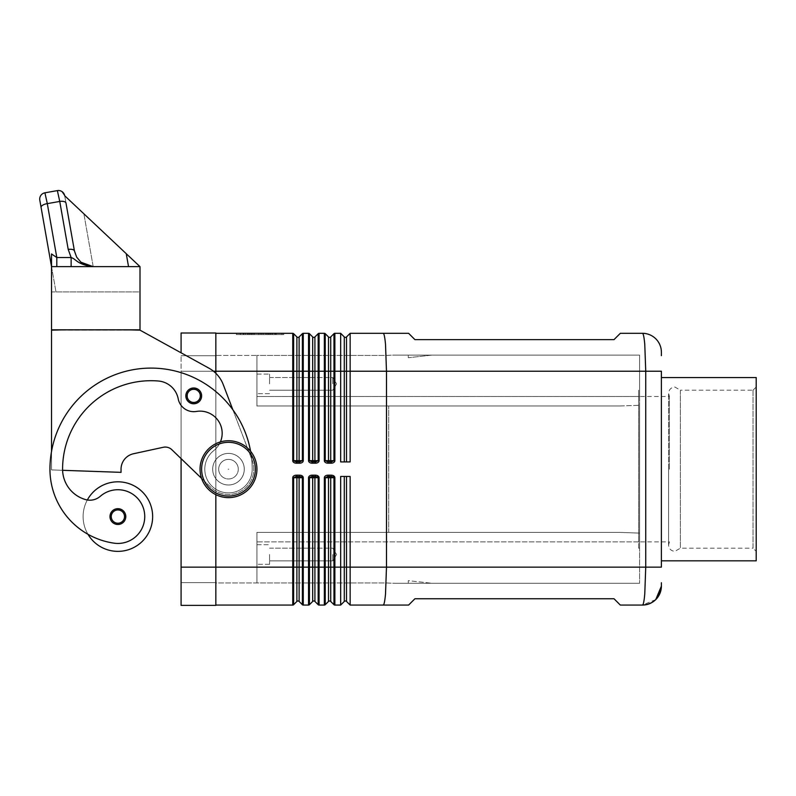 <?xml version="1.0" encoding="UTF-8"?>
<svg xmlns="http://www.w3.org/2000/svg" width="796" height="796" viewBox="0 0 796 796"><rect width="100%" height="100%" fill="white"/><g stroke="black" fill="none" stroke-linecap="round" stroke-linejoin="round"><path stroke-width="0.6" stroke-dasharray="3.98 2.98" d="M299.694 475.192A3.572 2.527 0 0 1 303.266 477.719L303.266 567.15L302.371 567.15L302.371 604.701A1.264 1.264 0 0 0 302.788 604.97A1.264 1.264 0 0 1 302.371 604.701L299.117 601.448A1.582 1.582 0 0 0 296.888 601.448L296.888 477.719L293.634 477.719L293.634 567.15L292.739 567.15L292.739 477.719A3.572 2.527 180 0 1 296.311 475.192L299.694 475.192L299.694 476.456L296.311 476.456L296.311 475.192M315.495 475.192A3.572 2.527 0 0 1 319.067 477.719L319.067 567.15L318.171 567.15L318.171 604.701A1.264 1.264 0 0 0 318.579 604.97A1.264 1.264 0 0 1 318.171 604.701L314.918 601.448A1.582 1.582 0 0 0 312.689 601.448L312.689 567.15L308.54 567.15L308.54 477.719A3.572 2.527 180 0 1 312.112 475.192L315.495 475.192L315.495 476.456L312.112 476.456L312.112 475.192M331.295 475.192A3.572 2.527 0 0 1 334.867 477.719L334.867 567.15L333.972 567.15L333.972 604.701A1.264 1.264 0 0 0 334.38 604.97A1.264 1.264 0 0 1 333.972 604.701L330.718 601.448A1.582 1.582 0 0 0 328.489 601.448L328.489 477.719L325.236 477.719L325.236 567.15L324.34 567.15L324.34 477.719A3.572 2.527 180 0 1 327.912 475.192L331.295 475.192L331.295 476.456L327.912 476.456L327.912 475.192M346.519 476.456L350.14 476.456L350.14 605.069L346.519 601.448A1.582 1.582 0 0 0 344.29 601.448L344.29 476.456L340.668 476.456L340.668 605.069L334.867 605.069A1.264 1.264 0 0 1 334.38 604.97A1.264 1.264 0 0 0 334.867 605.069L334.867 567.15L346.519 567.15L346.519 476.456L340.668 476.456L350.14 476.456L344.29 476.456M299.694 461.919L298.231 461.919L301.585 461.551L302.371 460.655L302.371 333.683L299.117 336.937A1.582 1.582 0 0 1 296.888 336.937L293.634 333.683L293.634 460.655L294.421 461.551L299.694 461.919L299.694 463.182L296.311 463.182L296.311 461.919L297.784 461.919L296.311 461.919M315.495 461.919L314.032 461.919L315.495 461.919L315.495 463.182L312.112 463.182A3.572 2.527 180 0 1 308.54 460.655L308.54 371.225L309.435 371.225L309.435 460.655L312.112 461.919L317.385 461.551L318.171 460.655L318.171 333.683L314.918 336.937A1.582 1.582 0 0 1 312.689 336.937L309.435 333.683A1.264 1.264 0 0 0 308.54 333.305L303.266 333.305L303.266 460.655L299.117 460.655A1.264 0.895 90 0 1 298.231 461.919L298.231 461.919M330.718 336.937L330.718 371.225L333.972 371.225L333.972 333.683L330.718 336.937A1.582 1.582 0 0 1 328.489 336.937L325.236 333.683L325.236 460.655L327.912 461.919L333.186 461.551L333.972 460.655L333.972 371.225L334.867 371.225L334.867 460.655A3.572 2.527 0 0 1 331.295 463.182L327.912 463.182L327.912 461.919M346.519 336.937A1.582 1.582 0 0 1 344.29 336.937L340.668 333.305L340.668 461.919L350.14 461.919L350.14 333.305L346.519 336.937L346.519 371.225L344.29 371.225L344.29 461.919L340.668 461.919L344.29 461.919M669.416 469.192L669.416 396.507L669.416 469.192M346.519 461.919L350.14 461.919L346.519 461.919L346.519 371.225L386.488 371.225L385.513 344.419C384.856 337.176 384.08 333.474 383.165 333.305L408.607 333.305L414.925 339.633L614.005 339.633L620.323 333.305L642.442 333.305C643.347 333.474 644.123 337.176 644.77 344.419L645.735 371.225L386.488 371.225L386.488 567.15L645.735 567.15L645.735 371.225L661.396 371.225M330.718 601.448L330.718 567.15L333.972 567.15L333.972 477.719L331.295 476.456L327.912 476.456L324.34 477.719M314.918 601.448L314.918 567.15L318.171 567.15L318.171 477.719L315.495 476.456L310.221 476.834L309.435 477.719L309.435 604.701M299.117 601.448L299.117 567.15L302.371 567.15L302.371 477.719L299.694 476.456L296.311 476.456L292.739 477.719M331.295 461.919L331.295 463.182M313.584 461.919L312.112 461.919L313.584 461.919A1.264 0.895 90 0 1 312.689 460.655L319.067 460.655A3.572 2.527 0 0 1 315.495 463.182M312.112 463.182L312.112 461.919M655.755 599.607L642.491 605.06C643.357 604.861 644.123 601.159 644.77 593.965L645.735 567.15L661.396 567.15M642.442 605.069L620.323 605.069L614.005 598.751L414.925 598.751L408.607 605.069L383.165 605.069C384.08 604.9 384.856 601.199 385.513 593.965L386.488 567.15L346.519 567.15L346.519 601.448M269.565 383.871L269.565 374.07L269.565 383.871M332.768 383.871L332.768 377.513L332.768 383.871M256.929 383.871L256.929 374.07L256.929 383.871M269.565 554.504L269.565 564.304L269.565 554.504M332.768 554.504L332.768 560.862L332.768 554.504M256.929 554.504L256.929 564.304L256.929 554.504M228.85 469.192L228.124 469.192L228.85 469.192M218.691 469.192A9.801 9.801 0 0 0 228.482 478.983A9.801 9.801 0 0 0 238.283 469.192A9.801 9.801 0 0 1 228.482 478.983A9.801 9.801 0 0 1 218.691 469.192A9.801 9.801 0 0 1 228.482 459.392A9.801 9.801 0 0 1 238.283 469.192A9.801 9.801 0 0 1 228.482 478.983A9.801 9.801 0 0 1 218.691 469.192A9.801 9.801 0 0 1 228.482 459.392A9.801 9.801 0 0 1 238.283 469.192A9.801 9.801 0 0 1 228.482 478.983A9.801 9.801 0 0 1 218.691 469.192A9.801 9.801 0 0 1 228.482 459.392A9.801 9.801 0 0 1 238.283 469.192A9.801 9.801 0 0 0 228.482 459.392A9.801 9.801 0 0 0 218.691 469.192M244.282 469.192A15.801 15.801 0 0 1 228.482 484.993A15.801 15.801 0 0 1 212.681 469.192A15.801 15.801 0 0 0 228.482 484.993A15.801 15.801 0 0 0 244.282 469.192A15.801 15.801 0 0 1 228.482 484.993A15.801 15.801 0 0 1 212.681 469.192A15.801 15.801 0 0 1 228.482 453.392A15.801 15.801 0 0 1 233.477 484.177A15.801 15.801 0 0 1 212.681 469.192A15.801 15.801 0 0 1 228.482 453.392A15.801 15.801 0 0 1 244.282 469.192A15.801 15.801 0 0 0 228.482 453.392A15.801 15.801 0 0 0 212.681 469.192A15.801 15.801 0 0 0 228.482 484.993A15.801 15.801 0 0 0 233.477 454.198A15.801 15.801 0 0 0 215.845 478.665A15.801 15.801 0 0 0 244.282 469.192A15.801 15.801 0 0 1 228.482 484.993A15.801 15.801 0 0 1 212.681 469.192A15.801 15.801 0 0 1 228.482 453.392A15.801 15.801 0 0 1 244.282 469.192A15.801 15.801 0 0 1 228.482 484.993A15.801 15.801 0 0 1 215.845 459.71A15.801 15.801 0 0 1 244.282 469.192A15.801 15.801 0 0 0 228.482 453.392A15.801 15.801 0 0 0 212.681 469.192A15.801 15.801 0 0 1 228.482 453.392A15.801 15.801 0 0 1 244.282 469.192M256.929 469.192A28.437 28.437 0 0 1 228.482 497.629A28.437 28.437 0 0 1 200.045 469.192A28.437 28.437 0 0 1 228.482 440.745A28.437 28.437 0 0 1 256.929 469.192A28.437 28.437 0 0 1 228.482 497.629A28.437 28.437 0 0 1 200.045 469.192A28.437 28.437 0 0 1 228.482 440.745A28.437 28.437 0 0 1 256.929 469.192A28.437 28.437 0 0 1 228.482 497.629A28.437 28.437 0 0 1 200.045 469.192A28.437 28.437 0 0 1 228.482 440.745A28.437 28.437 0 0 1 256.929 469.192A28.437 28.437 0 0 0 228.482 440.745A28.437 28.437 0 0 0 200.045 469.192M64.168 329.833L51.521 330.151L51.521 469.919L62.605 470.307A31.601 31.601 0 0 0 85.61 499.599A15.801 15.801 0 0 0 100.266 496.316A26.855 26.855 0 0 1 144.474 520.405A26.855 26.855 0 0 1 114.067 543.17A74.744 74.744 0 0 1 49.949 469.192A101.122 101.122 0 0 1 151.061 368.07A101.122 101.122 0 0 1 252.183 469.192A23.701 23.701 0 0 1 209.905 483.898A23.701 23.701 0 0 1 213.776 450.606A22.119 22.119 0 0 0 196.353 411.452A15.801 15.801 0 0 1 178.214 398.866A22.119 22.119 0 0 0 158.295 381.005A88.475 88.475 0 0 0 62.585 469.192A31.601 31.601 0 0 0 85.61 499.599A15.801 15.801 0 0 0 100.266 496.316A26.855 26.855 0 0 1 144.474 520.405A26.855 26.855 0 0 1 114.067 543.17A74.744 74.744 0 0 1 49.949 469.192A101.122 101.122 0 0 1 151.061 368.07A101.122 101.122 0 0 1 252.183 469.192A23.701 23.701 0 0 1 209.905 483.898A23.701 23.701 0 0 1 213.776 450.606A22.119 22.119 0 0 0 196.353 411.452A15.801 15.801 0 0 1 178.214 398.866A22.119 22.119 0 0 0 158.295 381.005A88.475 88.475 0 0 0 62.585 469.192A31.601 31.601 0 0 0 85.61 499.599A15.801 15.801 0 0 0 100.266 496.316A26.855 26.855 0 0 1 144.474 520.405A26.855 26.855 0 0 1 114.067 543.17A74.744 74.744 0 0 1 87.968 534.295A34.755 34.755 0 0 1 117.888 481.829A34.755 34.755 0 0 0 87.968 534.295A34.755 34.755 0 0 0 152.643 516.584A34.755 34.755 0 0 0 117.888 481.829A34.755 34.755 0 0 1 152.643 516.584A34.755 34.755 0 0 1 87.968 534.295A74.744 74.744 0 0 1 49.949 469.192A101.122 101.122 0 0 1 232.82 409.681L251.675 459.053A101.122 101.122 0 0 1 252.183 469.192A23.701 23.701 0 0 1 209.905 483.898A23.701 23.701 0 0 1 213.776 450.606A22.119 22.119 0 0 0 196.353 411.452A15.801 15.801 0 0 1 178.214 398.866A22.119 22.119 0 0 0 158.295 381.005A88.475 88.475 0 0 0 62.585 469.192A31.601 31.601 0 0 0 62.605 470.307L51.521 469.919L51.521 330.151L140.006 330.151L208.99 368.21A31.601 31.601 0 0 1 223.248 384.607A31.601 31.601 0 0 0 208.99 368.21L140.006 330.151L51.521 330.151L51.521 451.382A101.122 101.122 0 0 1 251.675 459.053L252.103 460.168A25.283 25.283 0 0 1 210.94 487.391L171.866 449.72A9.482 9.482 0 0 0 163.27 447.282L133.489 453.75A15.801 15.801 0 0 0 121.042 469.192L121.042 472.346L62.605 470.307L121.042 472.346L121.042 469.192A15.801 15.801 0 0 1 133.489 453.75L163.27 447.282A9.482 9.482 0 0 1 171.866 449.72L210.94 487.391A25.283 25.283 0 0 0 252.103 460.168L232.82 409.681A101.122 101.122 0 0 1 252.183 469.192A23.701 23.701 0 0 1 209.905 483.898A23.701 23.701 0 0 1 213.776 450.606A22.119 22.119 0 0 0 196.353 411.452A15.801 15.801 0 0 1 178.214 398.866A22.119 22.119 0 0 0 158.295 381.005A88.475 88.475 0 0 0 62.585 469.192A31.601 31.601 0 0 0 85.61 499.599A15.801 15.801 0 0 0 100.266 496.316A26.855 26.855 0 0 1 144.474 520.405A26.855 26.855 0 0 1 114.067 543.17A74.744 74.744 0 0 1 87.968 534.295A34.755 34.755 0 0 1 87.341 499.988A15.801 15.801 0 0 0 100.266 496.316A26.855 26.855 0 0 1 144.474 520.405A26.855 26.855 0 0 1 114.067 543.17A74.744 74.744 0 0 1 87.968 534.295A34.755 34.755 0 0 0 152.643 516.584A34.755 34.755 0 0 0 87.341 499.988A34.755 34.755 0 0 0 87.968 534.295A74.744 74.744 0 0 1 49.949 469.192A101.122 101.122 0 0 1 232.82 409.681L223.248 384.607A31.601 31.601 0 0 0 208.99 368.21L140.006 330.151L127.37 329.833M117.888 524.484A7.9 7.9 0 0 0 125.788 516.584A7.9 7.9 0 0 0 117.888 508.684A7.9 7.9 0 0 0 109.987 516.584A7.9 7.9 0 0 0 117.888 524.484A7.9 7.9 0 0 0 125.788 516.584A7.9 7.9 0 0 1 117.888 524.484A7.9 7.9 0 0 1 109.987 516.584A7.9 7.9 0 0 1 117.888 508.684A7.9 7.9 0 0 1 125.788 516.584A7.9 7.9 0 0 0 117.888 508.684A7.9 7.9 0 0 0 109.987 516.584A7.9 7.9 0 0 0 117.888 524.484M193.726 403.781A7.9 7.9 0 0 0 201.627 395.881A7.9 7.9 0 0 0 193.726 387.98A7.9 7.9 0 0 0 185.826 395.881A7.9 7.9 0 0 0 193.726 403.781A7.9 7.9 0 0 0 201.627 395.881A7.9 7.9 0 0 1 193.726 403.781A7.9 7.9 0 0 1 185.826 395.881A7.9 7.9 0 0 1 193.726 387.98A7.9 7.9 0 0 1 201.627 395.881A7.9 7.9 0 0 0 193.726 387.98A7.9 7.9 0 0 0 185.826 395.881A7.9 7.9 0 0 0 193.726 403.781A7.9 7.9 0 0 1 185.826 395.881A7.9 7.9 0 0 1 193.726 387.98A7.9 7.9 0 0 0 185.826 395.881A7.9 7.9 0 0 0 193.726 403.781A7.9 7.9 0 0 0 201.627 395.881A7.9 7.9 0 0 0 193.726 387.98A7.9 7.9 0 0 1 201.627 395.881A7.9 7.9 0 0 1 193.726 403.781A7.9 7.9 0 0 0 201.627 395.881A7.9 7.9 0 0 0 193.726 387.98A7.9 7.9 0 0 1 201.627 395.881A7.9 7.9 0 0 1 193.726 403.781A7.9 7.9 0 0 1 185.826 395.881A7.9 7.9 0 0 1 193.726 387.98A7.9 7.9 0 0 0 185.826 395.881A7.9 7.9 0 0 0 193.726 403.781M65.978 203.01L74.854 252.81L77.182 257.964L80.913 262.202L76.685 257.158L74.625 251.894L76.685 257.158L80.913 262.202L76.685 257.158L74.625 251.894L64.695 195.746L126.256 253.685L64.695 195.746L65.978 203.01A6.318 2.637 -10 0 0 63.998 201.537A6.318 2.637 -10 0 0 59.75 201.438L57.372 190.612M44.924 192.811L47.302 203.637A6.318 2.637 -10 0 0 42.735 205.149A6.318 2.637 -10 0 0 41.084 207.398M80.913 262.202L86.625 265.486L93.102 266.63L86.625 265.486L80.913 262.202L76.685 257.158L74.436 250.969A6.318 2.637 -10 0 0 72.456 249.496A6.318 2.637 -10 0 0 68.207 249.397L59.75 201.438L47.302 203.637L56.805 257.516L71.133 257.516L71.133 266.63L93.102 266.63L86.177 265.327L81.57 262.72L93.102 266.63L86.625 265.486L80.913 262.202L85.739 265.148L91.222 266.541L140.066 266.63L83.879 213.806L140.066 266.63L71.133 266.63M51.521 253.964L51.521 266.63L51.521 253.964L56.805 257.516L56.805 266.63L51.521 266.63L56.805 266.63M638.651 396.507L638.651 541.867L638.651 396.507L669.416 396.507L668.57 393.353C668.958 389.523 671.058 387.413 674.889 387.025L680.361 390.189L680.361 548.185L680.361 390.189L753.036 390.189L753.036 548.185L680.361 548.185L674.889 551.349C671.058 550.961 668.958 548.852 668.57 545.031L668.57 469.192L668.57 545.031L669.416 541.867L638.651 541.867M753.036 390.189L756.2 387.025L756.2 551.349L753.036 548.185L753.036 390.189M639.596 548.185L638.651 548.185L638.651 390.189L639.596 390.189L639.596 548.185L639.596 390.189M638.651 390.189L638.651 548.185M756.2 551.349L756.2 387.025M756.2 377.553L756.2 560.832M661.396 377.553L661.396 560.832L661.396 377.553M271.018 334.569L247.566 334.569L272.6 334.569L271.018 334.569L271.018 333.305L272.6 333.305L261.665 333.305L261.665 334.569L261.665 333.305L247.566 333.305L271.018 333.305M251.884 333.305L251.884 334.569M258.501 333.305L258.501 334.569L258.501 333.305M268.282 333.305L268.282 334.569M267.187 333.305L252.979 333.305L267.187 333.305L267.187 334.569L268.769 334.569L251.397 334.569L267.187 334.569L267.187 333.305M263.247 333.305L245.506 333.305L269.794 333.305L263.247 333.305L263.247 334.569L269.794 334.569L243.924 334.569L263.247 334.569M238.213 333.305L260.083 333.305L260.083 334.569L238.213 334.569L281.963 334.569L236.382 334.569L283.784 334.569L260.083 334.569L260.083 333.305L238.213 333.305L238.213 334.569M281.963 333.305L260.083 333.305L281.963 333.305L281.963 334.569M260.083 333.305L260.083 334.569L260.083 333.305L236.382 333.305L260.083 333.305M236.382 333.305L236.382 334.569M283.784 333.305L283.784 334.569M270.839 334.569L240.273 334.569L272.421 334.569L270.839 334.569L270.839 333.305L240.273 333.305L272.421 333.305L270.839 333.305L270.839 334.569M250.243 333.305L250.243 334.569M269.794 333.305L269.794 334.569L269.794 333.305M245.506 333.305L243.924 333.305L245.506 333.305L245.506 334.569L245.506 333.305M275.595 333.305L268.63 333.305L275.595 333.305L275.595 334.569L275.595 333.305M268.63 333.305L268.63 334.569M215.845 333.305L215.845 459.71L215.845 333.305L292.739 333.305A1.264 1.264 0 0 1 293.226 333.405M64.695 195.746L140.006 266.65M83.879 213.806L93.192 266.63L140.006 266.63L93.192 266.63L83.879 213.806M126.256 253.685L128.534 266.63L126.256 253.685M140.006 291.913L140.006 329.833L140.006 266.63L51.521 266.63L55.979 291.913L51.521 266.63L51.521 329.833L51.521 267.745L51.521 291.913L140.006 291.913L140.006 329.833L51.521 329.833L51.521 291.913L140.006 291.913M93.102 266.63C76.724 264.441 76.595 259.307 71.133 257.516M140.006 329.833L51.521 329.833L140.006 329.833M215.845 494.664L215.845 605.388L181.08 605.388L181.08 355.742L181.08 567.15L181.08 371.225L181.08 458.615L210.94 487.391A25.283 25.283 0 0 0 252.103 460.168L251.675 459.053A101.122 101.122 0 0 1 252.183 469.192A23.701 23.701 0 0 1 209.905 483.898A23.701 23.701 0 0 1 213.776 450.606A22.119 22.119 0 0 0 196.353 411.452A15.801 15.801 0 0 1 178.214 398.866A22.119 22.119 0 0 0 158.295 381.005A88.475 88.475 0 0 0 62.585 469.192A31.601 31.601 0 0 0 62.605 470.307L121.042 472.346L121.042 469.192M232.82 409.681A101.122 101.122 0 0 1 252.183 469.192A23.701 23.701 0 0 1 209.905 483.898A23.701 23.701 0 0 1 213.776 450.606A22.119 22.119 0 0 0 196.353 411.452A15.801 15.801 0 0 1 178.214 398.866A22.119 22.119 0 0 0 158.295 381.005A88.475 88.475 0 0 0 62.585 469.192A31.601 31.601 0 0 0 62.605 470.307L51.521 469.919L51.521 451.382A101.122 101.122 0 0 1 232.82 409.681L251.675 459.053L232.82 409.681A101.122 101.122 0 0 1 251.675 459.053L252.103 460.168A25.283 25.283 0 0 1 210.94 487.391L201.557 478.346M49.949 469.192A101.122 101.122 0 0 1 51.521 451.382A101.122 101.122 0 0 0 49.949 469.192A101.122 101.122 0 0 1 151.061 368.07A101.122 101.122 0 0 1 252.183 469.192A23.701 23.701 0 0 1 209.905 483.898A23.701 23.701 0 0 1 213.776 450.606A22.119 22.119 0 0 0 196.353 411.452A15.801 15.801 0 0 1 178.214 398.866A22.119 22.119 0 0 0 158.295 381.005A88.475 88.475 0 0 0 62.585 469.192A31.601 31.601 0 0 0 85.61 499.599A15.801 15.801 0 0 0 100.266 496.316A26.855 26.855 0 0 1 144.474 520.405A26.855 26.855 0 0 1 114.067 543.17A74.744 74.744 0 0 1 87.968 534.295A74.744 74.744 0 0 0 114.067 543.17A26.855 26.855 0 0 0 144.474 520.405A26.855 26.855 0 0 0 100.266 496.316A15.801 15.801 0 0 1 85.61 499.599A15.801 15.801 0 0 0 87.341 499.988M250.591 451.292A101.122 101.122 0 0 1 252.183 469.192A23.701 23.701 0 0 1 209.905 483.898A23.701 23.701 0 0 1 213.776 450.606A22.119 22.119 0 0 0 220.402 441.919M181.08 352.817L181.08 332.997L215.845 332.997L215.845 605.069L215.845 567.15L215.845 582.951L386.488 582.951A126.395 126.395 0 0 0 395.413 583.259A126.395 126.395 0 0 1 386.488 582.951L256.929 582.951L256.929 532.385L388.697 532.385L386.488 532.385L386.488 405.99L388.697 405.99L386.488 405.99L386.488 532.385L256.929 532.385L619.338 532.385L388.697 532.385L619.338 532.385L639.596 533.091L639.596 405.293L619.338 405.99L388.697 405.99L619.338 405.99L639.596 405.293L639.596 583.259L639.596 533.091L619.338 532.385L256.929 532.385L256.929 567.15L256.929 532.385L256.929 541.867L639.596 541.867L256.929 541.867L256.929 582.951L256.929 567.15L256.929 582.951L215.845 582.951L215.845 355.434L256.929 355.434L256.929 405.99L619.338 405.99L256.929 405.99L256.929 355.434L386.488 355.434A126.395 126.395 0 0 1 395.413 355.115A126.395 126.395 0 0 0 386.488 355.434L256.929 355.434L256.929 405.99L386.488 405.99L256.929 405.99L256.929 355.434L215.845 355.434L215.845 459.71L215.845 373.314M133.489 453.75L163.27 447.282M51.521 451.382L51.521 469.919L62.605 470.307A31.601 31.601 0 0 0 85.61 499.599M395.413 583.259L639.596 583.259L395.413 583.259M639.596 355.115L395.413 355.115L639.596 355.115L639.596 396.507L639.596 355.115M639.596 396.507L639.596 405.293L639.596 396.507L256.929 396.507L639.596 396.507M661.396 352.27L661.396 355.643M302.788 333.405A1.264 1.264 0 0 0 302.371 333.683A1.264 1.264 0 0 1 303.266 333.305M314.918 336.937L314.918 371.225L319.067 371.225L319.067 333.305A1.264 1.264 0 0 0 318.579 333.405A1.264 1.264 0 0 1 319.067 333.305L324.34 333.305A1.264 1.264 0 0 1 324.828 333.405M334.38 333.405A1.264 1.264 0 0 0 333.972 333.683A1.264 1.264 0 0 1 334.867 333.305L340.668 333.305M215.845 605.069L292.739 605.069A1.264 1.264 0 0 0 293.226 604.97A1.264 1.264 0 0 1 292.739 605.069L292.739 567.15L215.845 567.15L215.845 355.742L215.845 582.632L215.845 567.15L256.929 567.15L181.08 567.15M302.788 604.97A1.264 1.264 0 0 0 303.266 605.069L308.54 605.069L308.54 567.15L303.266 567.15L303.266 605.069A1.264 1.264 0 0 1 302.788 604.97M296.311 476.456L299.694 476.456M318.579 604.97A1.264 1.264 0 0 0 319.067 605.069L324.34 605.069A1.264 1.264 0 0 0 324.828 604.97A1.264 1.264 0 0 1 324.34 605.069L324.34 567.15L319.067 567.15L319.067 605.069A1.264 1.264 0 0 1 318.579 604.97M312.112 476.456L315.495 476.456M327.912 476.456L331.295 476.456M181.08 355.742L215.845 355.742L181.08 355.742M181.08 582.632L215.845 582.632L181.08 582.632M193.726 402.189A6.318 6.318 0 0 1 187.408 395.871A6.318 6.318 0 0 1 193.726 389.552A6.318 6.318 0 0 0 187.408 395.871A6.318 6.318 0 0 0 193.726 402.189A6.318 6.318 0 0 0 200.045 395.871A6.318 6.318 0 0 0 193.726 389.552A6.318 6.318 0 0 1 200.045 395.871A6.318 6.318 0 0 1 193.726 402.189A6.318 6.318 0 0 0 200.045 395.871A6.318 6.318 0 0 0 193.726 389.552A6.318 6.318 0 0 1 200.045 395.871A6.318 6.318 0 0 1 193.726 402.189A6.318 6.318 0 0 1 187.408 395.871A6.318 6.318 0 0 1 193.726 389.552A6.318 6.318 0 0 0 187.408 395.871A6.318 6.318 0 0 0 193.726 402.189M408.288 355.115L408.288 357.712L431.89 355.115L408.288 355.115L408.288 357.712L408.288 355.115L431.89 355.115L408.288 355.115L431.89 355.115L408.288 357.712L408.288 355.115M431.89 583.259L408.288 583.259L431.89 583.259L408.288 580.662L408.288 583.259L408.288 580.662L408.288 583.259L431.89 583.259L408.288 583.259L408.288 580.662L431.89 583.259M303.266 477.719L299.117 477.719L299.117 567.15L293.634 567.15L293.634 604.701M319.067 477.719L314.918 477.719L314.918 567.15L312.689 567.15L312.689 477.719L308.54 477.719M334.867 477.719L330.718 477.719L330.718 567.15L325.236 567.15L325.236 604.701M299.117 336.937L299.117 371.225L296.888 371.225L296.888 460.655A1.264 0.895 90 0 0 297.784 461.919M314.032 461.919A1.264 0.895 -90 0 0 314.918 460.655L314.918 371.225L312.689 371.225L312.689 460.655L308.54 460.655M329.823 461.919A1.264 0.895 -90 0 0 330.718 460.655L330.718 371.225L328.489 371.225L328.489 460.655A1.264 0.895 90 0 0 329.385 461.919M329.823 476.456A1.264 0.895 -90 0 1 330.718 477.719L328.489 477.719A1.264 0.895 -90 0 1 329.385 476.456M314.032 476.456A1.264 0.895 -90 0 1 314.918 477.719L312.689 477.719A1.264 0.895 -90 0 1 313.584 476.456M298.231 476.456A1.264 0.895 -90 0 1 299.117 477.719L296.888 477.719A1.264 0.895 -90 0 1 297.784 476.456M334.867 460.655L324.34 460.655L324.34 333.305M319.067 460.655L319.067 371.225L328.489 371.225L328.489 336.937M312.689 336.937L312.689 371.225L309.435 371.225L309.435 333.683A1.264 1.264 0 0 0 308.54 333.305L308.54 371.225L299.117 371.225L299.117 460.655L292.739 460.655L292.739 371.225L296.888 371.225L296.888 336.937M255.347 469.192A26.855 26.855 0 0 1 228.482 496.047A26.855 26.855 0 0 1 201.627 469.192A26.855 26.855 0 0 1 228.482 442.327A26.855 26.855 0 0 1 255.347 469.192A26.855 26.855 0 0 1 228.482 496.047A26.855 26.855 0 0 1 201.627 469.192A26.855 26.855 0 0 1 228.482 442.327A26.855 26.855 0 0 1 255.347 469.192A26.855 26.855 0 0 1 228.482 496.047A26.855 26.855 0 0 1 201.627 469.192A26.855 26.855 0 0 1 228.482 442.327A26.855 26.855 0 0 1 255.347 469.192M111.251 516.584A6.637 6.637 0 0 0 117.888 523.221A6.637 6.637 0 0 0 124.524 516.584A6.637 6.637 0 0 0 117.888 509.947A6.637 6.637 0 0 0 111.251 516.584A6.637 6.637 0 0 0 117.888 523.221A6.637 6.637 0 0 0 124.524 516.584A6.637 6.637 0 0 0 117.888 509.947A6.637 6.637 0 0 0 111.251 516.584A6.637 6.637 0 0 0 117.888 523.221A6.637 6.637 0 0 0 124.524 516.584A6.637 6.637 0 0 0 117.888 509.947A6.637 6.637 0 0 0 111.251 516.584M187.09 395.881A6.637 6.637 0 0 0 193.726 402.517A6.637 6.637 0 0 0 200.363 395.881A6.637 6.637 0 0 0 193.726 389.244A6.637 6.637 0 0 0 187.09 395.881A6.637 6.637 0 0 0 193.726 402.517A6.637 6.637 0 0 0 200.363 395.881A6.637 6.637 0 0 0 193.726 389.244A6.637 6.637 0 0 0 187.09 395.881A6.637 6.637 0 0 0 193.726 402.517A6.637 6.637 0 0 0 200.363 395.881A6.637 6.637 0 0 0 193.726 389.244A6.637 6.637 0 0 0 187.09 395.881M249.148 333.305L249.148 334.569M247.785 333.305L247.785 334.569M251.427 333.305L251.427 334.569M254.163 333.305L254.163 334.569M266.003 333.305L266.003 334.569M268.74 333.305L268.74 334.569L268.769 333.305M272.391 333.305L272.391 334.569M252.979 333.305L252.979 334.569L252.979 333.305M249.327 333.305L249.327 334.569M247.964 333.305L247.964 334.569M240.491 333.305L240.491 334.569M243.228 333.305L243.228 334.569M274.67 333.305L274.67 334.569L274.67 333.305M213.497 371.225L292.739 371.225L292.739 333.305M388.697 532.385L388.697 405.99L388.697 532.385M303.266 460.655A3.572 2.527 0 0 1 299.694 463.182M296.311 463.182A3.572 2.527 180 0 1 292.739 460.655M327.912 463.182A3.572 2.527 180 0 1 324.34 460.655M334.867 333.305L334.867 371.225L344.29 371.225L344.29 336.937M181.08 371.225L215.845 371.225L181.08 371.225M668.57 469.192L668.57 393.353L668.57 469.192M269.565 377.513L332.768 377.513L336.579 383.871L332.768 390.219L336.579 383.871L332.768 377.513L269.565 377.513M256.929 374.07L269.565 374.07L256.929 374.07M269.565 548.155L332.768 548.155L336.579 554.504L332.768 560.862L336.579 554.504L332.768 548.155L269.565 548.155M256.929 544.713L269.565 544.713L256.929 544.713M247.566 333.305L247.566 334.569M254.372 333.305L254.372 334.569M265.794 333.305L265.794 334.569M272.6 333.305L272.6 334.569M251.397 333.305L251.397 334.569L251.397 333.305M240.273 333.305L240.273 334.569M272.421 333.305L272.421 334.569M243.924 333.305L243.924 334.569M276.242 333.305L276.242 334.569L276.242 333.305M64.585 195.249L62.098 191.667M269.565 393.662L256.929 393.662L269.565 393.662M332.768 390.219L269.565 390.219L332.768 390.219M269.565 564.304L256.929 564.304L269.565 564.304M332.768 560.862L269.565 560.862L332.768 560.862"/><path stroke-width="1.19" d="M302.788 604.97A1.264 1.264 0 0 1 302.371 604.701L299.117 601.448A1.582 1.582 0 0 0 296.888 601.448L293.634 604.701L293.634 477.719L296.311 476.456L301.585 476.834L302.371 477.719L302.371 604.701A1.264 1.264 0 0 0 303.266 605.069L308.54 605.069A1.264 1.264 0 0 0 309.435 604.701A1.264 1.264 0 0 1 309.027 604.97A1.264 1.264 0 0 0 309.435 604.701A1.264 1.264 0 0 1 309.027 604.97M313.803 600.98A1.582 1.582 0 0 0 312.689 601.448L309.435 604.701L309.435 477.719L312.112 476.456L317.385 476.834L318.171 477.719L318.171 604.701L314.918 601.448A1.582 1.582 0 0 0 313.803 600.98A1.582 1.582 0 0 1 314.918 601.448L314.918 567.15L312.689 567.15L312.689 601.448L309.435 604.701M334.38 604.97A1.264 1.264 0 0 1 333.972 604.701L330.718 601.448A1.582 1.582 0 0 0 328.489 601.448L325.236 604.701L325.236 477.719L327.912 476.456L333.186 476.834L333.972 477.719L333.972 604.701A1.264 1.264 0 0 0 334.867 605.069L340.668 605.069L340.668 476.456L350.14 476.456L350.14 605.069L346.519 601.448A1.582 1.582 0 0 0 344.29 601.448L340.668 605.069L344.29 601.448L344.29 567.15L334.867 567.15L334.867 477.719A3.572 2.527 0 0 0 331.295 475.192L327.912 475.192L327.912 476.456M299.694 463.182A3.572 2.527 0 0 0 303.266 460.655L303.266 371.225L302.371 371.225L302.371 333.683A1.264 1.264 0 0 1 302.788 333.405A1.264 1.264 0 0 0 302.371 333.683L299.117 336.937A1.582 1.582 0 0 1 296.888 336.937L293.634 333.683A1.264 1.264 0 0 0 293.226 333.405A1.264 1.264 0 0 1 293.634 333.683A1.264 1.264 0 0 0 293.226 333.405A1.264 1.264 0 0 1 293.634 333.683L293.634 460.655L296.311 461.919L296.311 463.182L299.694 463.182L299.694 461.919L296.311 461.919M315.495 463.182A3.572 2.527 0 0 0 319.067 460.655L319.067 333.305A1.264 1.264 0 0 0 318.171 333.683L314.918 336.937A1.582 1.582 0 0 1 312.689 336.937L309.435 333.683A1.264 1.264 0 0 0 308.54 333.305L308.54 460.655A3.572 2.527 180 0 0 312.112 463.182L315.495 463.182L315.495 461.919L312.112 461.919L312.112 463.182M331.295 463.182A3.572 2.527 0 0 0 334.867 460.655L334.867 371.225L333.972 371.225L333.972 333.683A1.264 1.264 0 0 1 334.38 333.405A1.264 1.264 0 0 0 333.972 333.683L330.718 336.937A1.582 1.582 0 0 1 328.489 336.937L325.236 333.683A1.264 1.264 0 0 0 324.828 333.405A1.264 1.264 0 0 1 325.236 333.683A1.264 1.264 0 0 0 324.828 333.405A1.264 1.264 0 0 1 325.236 333.683L325.236 460.655L327.912 461.919L327.912 463.182L331.295 463.182L331.295 461.919L327.912 461.919M655.755 599.607L661.396 586.105A18.965 18.965 0 0 1 642.442 605.069A18.965 18.965 0 0 0 661.396 586.105L661.396 582.742L661.396 586.105C659.964 597.905 653.645 604.224 642.452 605.06C643.357 604.861 644.123 601.159 644.77 593.965L645.735 567.15L645.735 371.225L644.77 344.419C644.123 337.176 643.347 333.474 642.442 333.305A18.965 18.965 0 0 1 655.844 338.867A18.965 18.965 0 0 0 642.442 333.305L620.323 333.305L614.005 339.633L414.925 339.633L408.607 333.305L350.14 333.305L346.519 336.937A1.582 1.582 0 0 1 344.29 336.937L340.668 333.305L340.668 461.919L350.14 461.919L350.14 371.225L661.396 371.225L661.396 377.553L756.2 377.553L756.2 560.832L661.396 560.832L661.396 377.553M331.295 476.456L331.295 475.192M315.495 476.456L315.495 475.192L312.112 475.192L312.112 476.456M299.694 476.456L299.694 475.192L296.311 475.192L296.311 476.456M334.867 460.655L330.718 460.655L330.718 371.225L333.972 371.225L333.972 460.655L331.295 461.919M312.112 461.919L309.435 460.655L309.435 371.225L303.266 371.225L303.266 333.305L308.54 333.305M318.579 333.405A1.264 1.264 0 0 0 318.171 333.683A1.264 1.264 0 0 1 318.579 333.405A1.264 1.264 0 0 0 318.171 333.683L318.171 460.655L315.495 461.919M303.266 460.655L299.117 460.655L299.117 371.225L302.371 371.225L302.371 460.655L299.694 461.919M661.396 560.832L661.396 567.15L386.488 567.15L385.513 593.965C384.856 601.199 384.08 604.9 383.165 605.069L408.607 605.069L414.925 598.751L614.005 598.751L620.323 605.069L642.442 605.069M346.519 461.919L346.519 371.225L350.14 371.225L350.14 333.305L383.165 333.305C384.08 333.474 384.856 337.176 385.513 344.419L386.488 371.225L386.488 567.15L346.519 567.15L346.519 601.448A1.582 1.582 0 0 0 345.404 600.98M661.396 567.15L661.396 371.225M256.929 469.192A28.437 28.437 0 0 1 228.482 497.629A28.437 28.437 0 0 1 200.045 469.192A28.437 28.437 0 0 1 228.482 440.745A28.437 28.437 0 0 1 256.929 469.192A28.437 28.437 0 0 1 228.482 497.629A28.437 28.437 0 0 1 200.045 469.192M121.042 469.192A15.801 15.801 0 0 1 133.489 453.75A15.801 15.801 0 0 0 121.042 469.192L121.042 472.346L62.605 470.307A31.601 31.601 0 0 0 85.61 499.599A15.801 15.801 0 0 0 100.266 496.316A26.855 26.855 0 0 1 144.474 520.405A26.855 26.855 0 0 1 114.067 543.17A74.744 74.744 0 0 1 49.949 469.192A101.122 101.122 0 0 1 250.591 451.292M87.341 499.988A34.755 34.755 0 0 1 152.643 516.584A34.755 34.755 0 0 1 87.968 534.295A74.744 74.744 0 0 1 49.949 469.192A74.744 74.744 0 0 0 87.968 534.295A74.744 74.744 0 0 1 49.949 469.192M117.888 524.484A7.9 7.9 0 0 1 109.987 516.584A7.9 7.9 0 0 1 117.888 508.684A7.9 7.9 0 0 1 125.788 516.584A7.9 7.9 0 0 1 117.888 524.484M193.726 403.781A7.9 7.9 0 0 1 185.826 395.881A7.9 7.9 0 0 1 193.726 387.98A7.9 7.9 0 0 1 201.627 395.881A7.9 7.9 0 0 1 193.726 403.781M41.084 207.398L51.521 266.63L51.521 253.964L51.521 266.63L39.8 200.134A6.318 6.318 0 0 1 40.845 195.408A6.318 6.318 0 0 0 39.8 200.134L41.084 207.398A6.318 2.637 -10 0 1 42.735 205.149A6.318 2.637 -10 0 1 47.302 203.637L44.924 192.811A6.318 6.318 0 0 0 40.845 195.408A6.318 6.318 0 0 1 44.924 192.811L57.372 190.612A6.318 6.318 0 0 1 64.585 195.249A6.318 6.318 0 0 0 57.372 190.612L59.75 201.438A6.318 2.637 -10 0 1 63.998 201.537A6.318 2.637 -10 0 1 65.978 203.01L74.436 250.969L65.978 203.01M56.805 266.63L56.805 257.516L47.302 203.637L59.75 201.438L68.207 249.397A6.318 2.637 -10 0 1 72.456 249.496A6.318 2.637 -10 0 1 74.436 250.969L76.685 257.158L80.913 262.202L93.102 266.63L86.625 265.486L80.913 262.202M71.133 266.63L71.133 257.516L56.805 257.516L51.521 253.964M215.845 333.305L292.739 333.305A1.264 1.264 0 0 1 293.226 333.405A1.264 1.264 0 0 0 292.739 333.305L292.739 371.225L296.888 371.225L296.888 336.937M140.006 266.65L64.695 195.746M64.585 195.249L62.098 191.667M126.256 253.685L128.534 266.63M51.521 266.63L140.006 266.63L140.006 329.833L51.521 329.833L51.521 266.63M71.133 257.516L68.207 249.397L71.133 257.516C76.595 259.307 76.724 264.441 93.102 266.63M57.372 190.612L44.924 192.811M51.521 451.382L51.521 330.151L64.168 329.833M127.37 329.833L140.006 330.151L208.99 368.21A31.601 31.601 0 0 1 223.248 384.607L232.82 409.681M201.557 478.346L171.866 449.72A9.482 9.482 0 0 0 163.27 447.282A9.482 9.482 0 0 1 171.866 449.72L181.08 458.615L181.08 605.388L215.845 605.388L215.845 494.664M163.27 447.282L133.489 453.75M220.402 441.919A22.119 22.119 0 0 0 196.353 411.452A15.801 15.801 0 0 1 178.214 398.866A22.119 22.119 0 0 0 158.295 381.005A88.475 88.475 0 0 0 62.585 469.192A31.601 31.601 0 0 0 85.61 499.599M215.845 373.314L215.845 332.997L181.08 332.997L181.08 352.817M661.396 355.643L661.396 352.27A18.965 18.965 0 0 0 655.844 338.867A18.965 18.965 0 0 1 661.396 352.27M319.067 333.305L324.34 333.305A1.264 1.264 0 0 1 324.828 333.405A1.264 1.264 0 0 0 324.34 333.305L324.34 460.655A3.572 2.527 180 0 0 327.912 463.182M346.519 336.937L346.519 371.225L334.867 371.225L334.867 333.305A1.264 1.264 0 0 0 334.38 333.405A1.264 1.264 0 0 1 334.867 333.305L340.668 333.305M292.739 605.069A1.264 1.264 0 0 0 293.634 604.701A1.264 1.264 0 0 1 293.226 604.97A1.264 1.264 0 0 0 293.634 604.701L296.888 601.448L296.888 567.15L292.739 567.15L292.739 605.069L215.845 605.069M315.495 475.192A3.572 2.527 0 0 1 319.067 477.719L319.067 605.069A1.264 1.264 0 0 1 318.171 604.701A1.264 1.264 0 0 0 319.067 605.069L324.34 605.069A1.264 1.264 0 0 0 325.236 604.701A1.264 1.264 0 0 1 324.828 604.97A1.264 1.264 0 0 0 325.236 604.701L328.489 601.448L328.489 567.15L324.34 567.15L324.34 605.069M350.14 605.069L383.165 605.069L350.14 605.069M303.266 605.069L303.266 567.15L296.888 567.15L296.888 477.719A1.264 0.895 90 0 1 297.784 476.456M334.867 605.069L334.867 567.15L328.489 567.15L328.489 477.719A1.264 0.895 90 0 1 329.385 476.456M346.519 476.456L346.519 567.15L344.29 567.15L344.29 476.456M297.784 461.919A1.264 0.895 90 0 1 296.888 460.655L296.888 371.225L299.117 371.225L299.117 336.937M319.067 460.655L314.918 460.655L314.918 336.937M329.823 461.919A1.264 0.895 -90 0 0 330.718 460.655L328.489 460.655L328.489 371.225L312.689 371.225L312.689 336.937M328.489 336.937L328.489 371.225L330.718 371.225L330.718 336.937M329.823 476.456A1.264 0.895 -90 0 1 330.718 477.719L334.867 477.719M329.604 600.98A1.582 1.582 0 0 1 330.718 601.448L330.718 477.719L324.34 477.719L324.34 567.15L314.918 567.15L314.918 477.719L319.067 477.719M312.112 475.192A3.572 2.527 180 0 0 308.54 477.719L312.689 477.719A1.264 0.895 90 0 1 313.584 476.456M314.032 476.456A1.264 0.895 -90 0 1 314.918 477.719L312.689 477.719L312.689 567.15L308.54 567.15L308.54 605.069M298.231 476.456A1.264 0.895 -90 0 1 299.117 477.719L303.266 477.719A3.572 2.527 0 0 0 299.694 475.192M298.002 600.98A1.582 1.582 0 0 1 299.117 601.448L299.117 477.719L292.739 477.719L292.739 567.15L181.08 567.15M329.385 461.919A1.264 0.895 -90 0 1 328.489 460.655L324.34 460.655M314.032 461.919A1.264 0.895 -90 0 0 314.918 460.655L308.54 460.655M309.027 333.405A1.264 1.264 0 0 1 309.435 333.683L309.435 371.225L312.689 371.225L312.689 460.655A1.264 0.895 -90 0 0 313.584 461.919M298.231 461.919A1.264 0.895 -90 0 0 299.117 460.655L292.739 460.655A3.572 2.527 180 0 0 296.311 463.182M255.347 469.192A26.855 26.855 0 0 1 228.482 496.047A26.855 26.855 0 0 1 201.627 469.192A26.855 26.855 0 0 1 228.482 442.327A26.855 26.855 0 0 1 255.347 469.192M117.888 523.221A6.637 6.637 0 0 0 124.524 516.584A6.637 6.637 0 0 0 117.888 509.947A6.637 6.637 0 0 0 111.251 516.584A6.637 6.637 0 0 0 117.888 523.221M193.726 402.517A6.637 6.637 0 0 0 200.363 395.881A6.637 6.637 0 0 0 193.726 389.244A6.637 6.637 0 0 0 187.09 395.881A6.637 6.637 0 0 0 193.726 402.517M213.497 371.225L292.739 371.225L292.739 460.655M296.311 475.192A3.572 2.527 180 0 0 292.739 477.719M308.54 477.719L308.54 567.15L303.266 567.15L303.266 477.719M327.912 475.192A3.572 2.527 180 0 0 324.34 477.719M344.29 461.919L344.29 336.937"/></g></svg>
